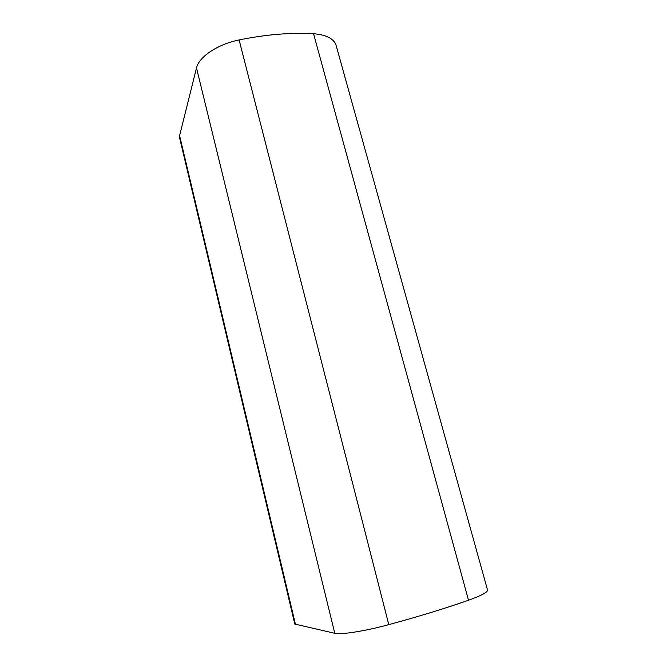 <?xml version="1.0" encoding="UTF-8"?>
<svg xmlns="http://www.w3.org/2000/svg" width="667" height="667" viewBox="0 0 667 667"><rect width="100%" height="100%" fill="white"/><g stroke="black" fill="none" stroke-linecap="round" stroke-linejoin="round"><path stroke-width="1" d="M468.517 600.225C445.256 608.387 418.676 616.525 388.786 624.637C364.816 631.174 340.829 634.909 334.776 633.3L294.814 624.07L179.573 137.669L179.606 135.626L196.498 67.951C198.841 56.937 217.634 44.23 239.111 39.945C265.858 34.501 290.67 32.425 313.557 33.734C326.38 34.776 333.917 38.703 336.151 45.506L487.535 590.02C487.769 592.188 481.424 595.589 468.517 600.225L313.557 33.734M388.786 624.637L239.111 39.945M334.776 633.3L196.498 67.951M295.481 624.487L179.606 135.626"/></g></svg>
